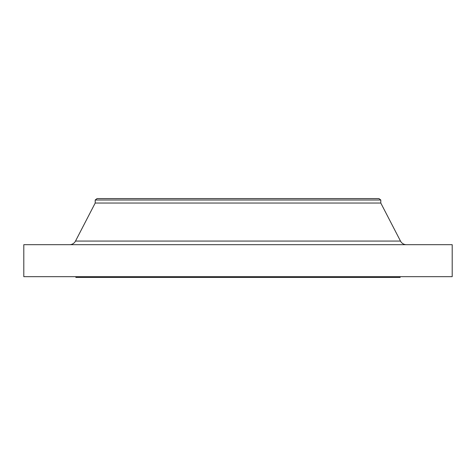 <?xml version="1.0" encoding="UTF-8"?>
<svg xmlns="http://www.w3.org/2000/svg" width="476" height="476" viewBox="0 0 476 476"><rect width="100%" height="100%" fill="white"/><g stroke="black" fill="none" stroke-linecap="round" stroke-linejoin="round"><path stroke-width="0.71" d="M406.439 244.694A6.694 6.694 0 0 1 400.495 241.076L380.8 203.044L380.8 200.009L378.944 198.581L97.056 198.581L95.2 200.009L380.8 200.009L95.2 200.009L95.2 203.044L380.8 203.044L95.2 203.044L75.505 241.076L400.495 241.076A6.694 6.694 0 0 0 406.439 244.694M452.2 276.675L452.2 244.694L23.8 244.694L23.8 276.675L452.2 276.675L23.8 276.675L23.8 244.694L452.2 244.694L452.2 276.675M400.137 277.419L400.137 276.675L400.137 277.419L75.862 277.419L400.137 277.419M75.862 276.675L75.862 277.419L75.862 276.675M378.944 198.581L380.8 200.009L380.8 203.044L400.495 241.076L75.505 241.076L95.2 203.044L95.2 200.009L97.062 198.581L378.938 198.581M69.561 244.694A6.694 6.694 0 0 0 75.505 241.076"/></g></svg>
